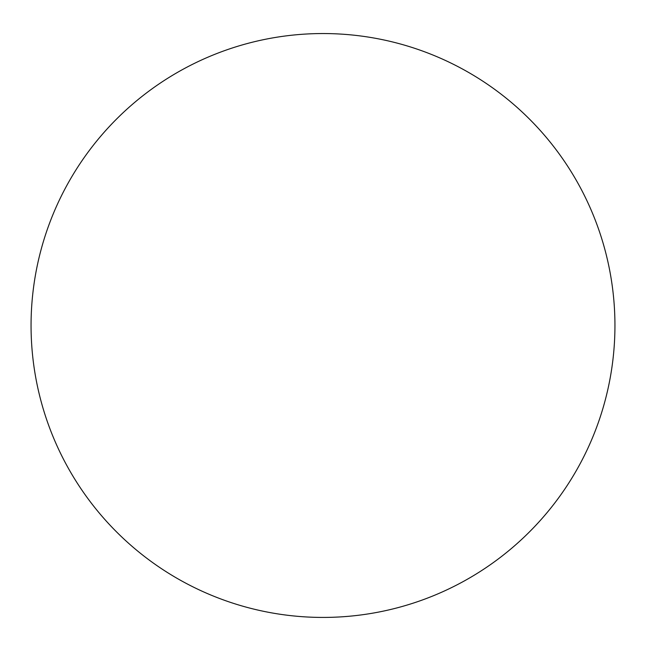 <?xml version="1.0" encoding="UTF-8"?>
<svg xmlns="http://www.w3.org/2000/svg" width="646" height="646" viewBox="0 0 646 646"><rect width="100%" height="100%" fill="white"/><g stroke="black" fill="none" stroke-linecap="round" stroke-linejoin="round"><path stroke-width="0.97" d="M323 33.544A291.944 291.944 0 0 0 70.172 471.459A291.944 291.944 0 0 0 575.828 471.459A291.944 291.944 0 0 0 323 33.544"/></g></svg>
